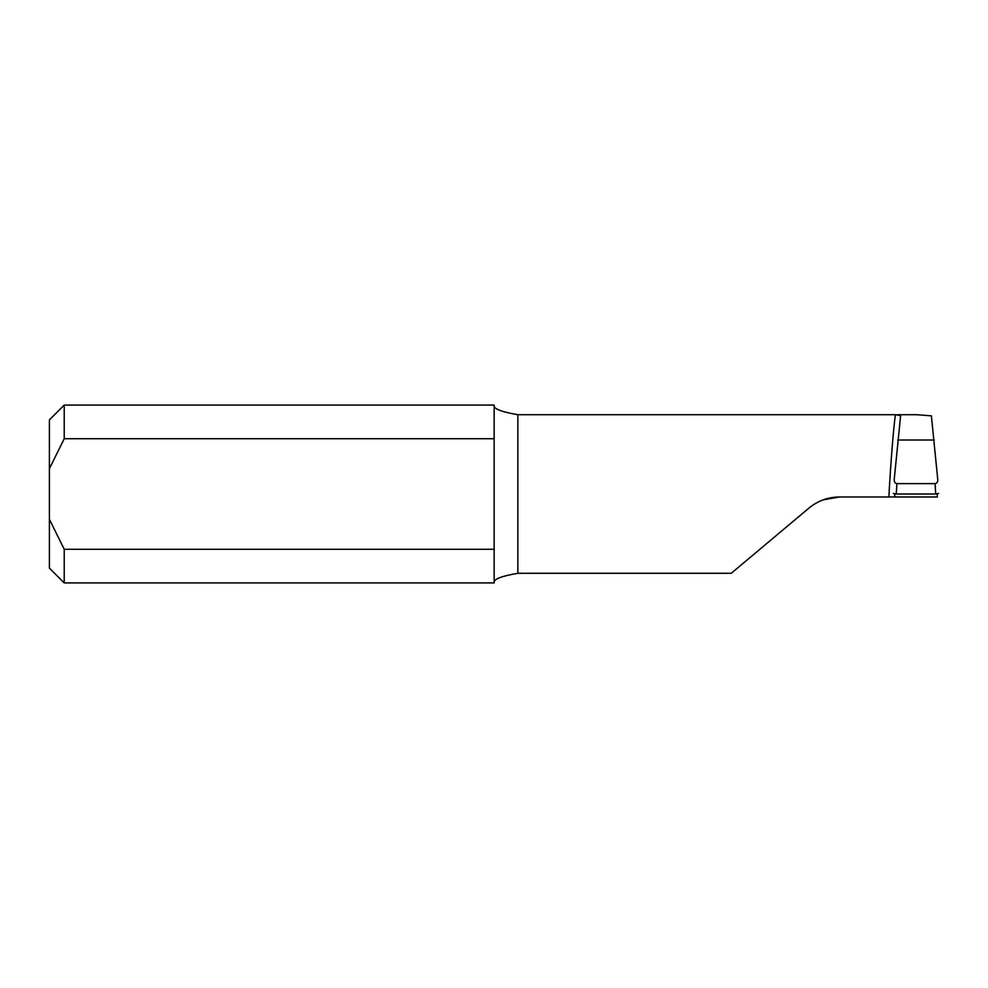 <?xml version="1.0" encoding="UTF-8"?>
<svg xmlns="http://www.w3.org/2000/svg" width="988" height="988" viewBox="0 0 988 988"><rect width="100%" height="100%" fill="white"/><g stroke="black" fill="none" stroke-linecap="round" stroke-linejoin="round"><path stroke-width="1.48" d="M823.128 499.866L839.479 496.964C828.018 497.075 817.854 500.78 808.999 508.054L731.256 573.287L517.86 573.287C501.558 576.103 493.654 579.153 494.148 582.463M64.22 438.734L494.148 438.734L494.148 405.08L64.22 405.08L64.22 438.734L49.4 468.72L49.4 519.28L64.22 549.266L64.22 582.92L494.148 582.92L494.148 549.266L64.22 549.266M494.148 405.537C493.679 408.859 501.583 411.91 517.86 414.713L517.86 573.287M839.479 496.964L888.867 496.964C890.62 464.039 893.609 426.495 895.424 414.713L517.86 414.713M494.148 438.734L494.148 549.266M895.424 414.713L900.624 415.639L894.202 479.686C894.202 482.058 895.103 483.367 896.906 483.626L935.08 483.626C936.883 483.367 937.785 482.058 937.773 479.686L931.388 415.837L916.654 414.713M894.77 493.926L894.634 496.964L937.34 496.964L937.204 493.926M49.4 468.72L49.4 419.9L64.22 405.08M64.22 582.92L49.4 568.1L49.4 519.28M894.819 496.964L888.867 496.964M896.906 483.626L896.277 494L935.698 494L935.08 483.626M896.277 494L893.387 493.432M938.6 493.432L935.698 494M897.672 440.006L934.302 440.006M897.302 414.713L917.432 414.713"/></g></svg>
